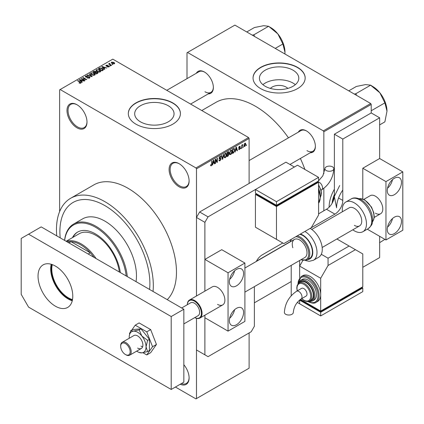 <?xml version="1.0" encoding="UTF-8"?>
<svg xmlns="http://www.w3.org/2000/svg" width="424" height="424" viewBox="0 0 424 424"><rect width="100%" height="100%" fill="white"/><g stroke="black" fill="none" stroke-linecap="round" stroke-linejoin="round"><path stroke-width="0.64" d="M179.103 186.777A14.14 8.167 60 0 1 169.102 169.457A14.14 8.167 60 0 1 179.103 163.68L179.103 163.68A14.14 8.167 60 0 1 189.104 181A14.14 8.167 60 0 1 179.103 186.777M179.368 163.839A13.398 7.738 -120 0 0 172.928 163.32A13.398 7.738 -120 0 0 170.877 174.057A13.398 7.738 -120 0 0 179.628 185.866A13.398 7.738 -120 0 0 186.327 186.528A13.398 7.738 -120 0 0 189.099 180.693M76.993 127.825A14.14 8.167 60 0 1 66.992 110.5A14.14 8.167 60 0 1 76.993 104.728L76.993 104.728A14.14 8.167 60 0 1 86.994 122.048A14.14 8.167 60 0 1 76.993 127.825M77.258 104.887A13.398 7.738 -120 0 0 70.819 104.368A13.398 7.738 -120 0 0 68.767 115.105A13.398 7.738 -120 0 0 77.518 126.914A13.398 7.738 -120 0 0 84.217 127.576A13.398 7.738 -120 0 0 86.989 121.741M270.395 88.42A9.884 5.708 180 0 1 286.099 87.079A9.884 5.708 180 0 1 287.822 88.42M293.026 70.193A19.679 11.363 0 0 0 271.577 67.734A19.679 11.363 0 0 0 259.43 78.228A19.679 11.363 0 0 0 265.191 86.263A19.679 11.363 0 0 0 286.64 88.727A19.679 11.363 0 0 0 298.788 78.228A19.679 11.363 0 0 0 293.026 70.193M295.321 84.673A19.679 11.363 0 0 0 293.026 83.078A19.679 11.363 0 0 0 262.896 84.673M297.531 67.352A26.055 15.041 0 0 0 269.139 64.088A26.055 15.041 0 0 0 253.054 77.984A26.055 15.041 0 0 0 260.686 88.621A26.055 15.041 0 0 0 289.078 91.881A26.055 15.041 0 0 0 305.163 77.984A26.055 15.041 0 0 0 297.531 67.352M305.163 78.106A26.055 15.041 0 0 0 297.531 67.596A26.055 15.041 0 0 0 269.235 64.31A26.055 15.041 0 0 0 253.059 78.106M140.45 121.821A19.679 11.363 180 0 1 134.684 113.786A19.679 11.363 180 0 1 146.831 103.286A19.679 11.363 180 0 1 168.28 105.751A19.679 11.363 180 0 1 174.047 113.786A19.679 11.363 180 0 1 161.899 124.28A19.679 11.363 180 0 1 140.45 121.821M172.785 102.905A26.055 15.041 0 0 0 144.393 99.645A26.055 15.041 0 0 0 128.313 113.542A26.055 15.041 0 0 0 135.945 124.174A26.055 15.041 0 0 0 164.337 127.439A26.055 15.041 0 0 0 180.417 113.542A26.055 15.041 0 0 0 172.785 102.905M180.417 113.664A26.055 15.041 0 0 0 172.785 103.149A26.055 15.041 0 0 0 144.494 99.863A26.055 15.041 0 0 0 128.313 113.664M298.332 132.145A12.656 7.303 60 0 1 306.425 130.894L306.425 130.894A12.656 7.303 60 0 1 315.376 146.391A12.656 7.303 60 0 1 310.241 152.773M306.695 131.053A11.909 6.874 -120 0 0 300.998 130.608L249.105 160.564M196.328 73.251A12.656 7.303 60 0 1 204.421 72.001L204.421 72.001A12.656 7.303 60 0 1 213.367 87.498A12.656 7.303 60 0 1 208.237 93.879M204.686 72.16A11.909 6.874 -120 0 0 198.994 71.714L166.775 90.317M153.027 291.452A68.481 39.538 -120 0 0 104.887 201.665A68.481 39.538 -120 0 0 70.649 198.273A68.481 39.538 -120 0 0 56.752 235.866M167.252 299.667A68.481 39.538 -120 0 0 171.185 243.705A68.481 39.538 -120 0 0 128.048 188.298A68.481 39.538 -120 0 0 93.81 184.906L70.649 198.273M304.898 169.452A78.901 45.554 -120 0 0 300.377 158.47M288.468 137.842A78.901 45.554 -120 0 0 255.423 106.249A78.901 45.554 -120 0 0 215.975 102.338L201.787 110.532M104.887 205.619A63.642 36.745 -120 0 0 73.066 202.465A63.642 36.745 -120 0 0 60.197 237.853A63.642 36.745 -120 0 1 73.066 202.465A63.642 36.745 -120 0 1 104.887 205.619A63.642 36.745 -120 0 1 149.582 289.465A63.642 36.745 -120 0 0 104.887 205.619M243.461 146.582L243.127 147.382L243.461 146.582M242.12 146.359L242.12 147.96L241.786 148.156L241.786 145.061L242.12 144.87L242.12 145.363L242.841 144.563L242.12 146.359L241.786 146.163M241.166 147.907L240.827 148.707L241.166 147.907M240.302 148.066L239.491 149.534L238.951 149.614L238.675 149.01L239.009 148.76L239.518 149.078L239.968 148.336L238.723 147.658L239.481 146.338L240.037 146.259L240.254 146.773L239.491 146.773L239.057 147.398L240.111 147.52L240.302 148.066L239.443 147.568M239.009 148.76L239.518 149.078M238.919 148.14L238.723 147.658L239.555 148.124M239.92 147.022L239.163 146.582M238.781 147.239L239.168 147.594M235.633 150.435L234.991 152.078L236.009 147.234L236.364 147.033L237.429 150.668L237.08 150.87L236.793 149.767L235.368 150.287M230.783 154.564L229.819 154.453L229.49 153.186L230.783 150.197L231.552 150.128L232.071 151.638L231.743 153.361L230.783 154.564L229.554 153.854M225.277 157.744L224.317 157.627L223.989 156.361L225.282 153.377L226.045 153.308L226.57 154.818L226.236 156.536L225.277 157.744L224.052 157.034M210.627 165.408L211.311 165.805L210.786 165.805L210.59 164.899L210.924 164.65L211.327 165.296L211.687 164.766L211.735 161.247L212.074 161.056L212.074 163.945L211.311 165.805L210.786 165.805M210.59 165.031L211.327 165.296M249.105 138.457L196.471 168.847L195.946 167.936L248.581 137.546L249.105 138.457L249.105 183.433M249.105 332.946L249.105 368.196L196.471 398.587L196.471 318.344L196.471 349.964L208.052 356.648L251.215 331.732L254.368 326.263L254.368 286.635M196.471 168.847L196.471 295.994L196.471 217.47L199.63 212L208.052 216.86L204.893 222.33L204.893 291.129L204.893 259.403L221.736 249.683L244.897 263.05L228.054 272.775L204.893 259.403M213.049 163.478L212.408 165.116L213.426 160.272L213.776 160.071L214.846 163.706L214.496 163.913L214.205 162.805L212.784 163.325M215.567 159.89L215.567 163.293L215.228 163.489L215.228 159.233L215.588 159.027L216.998 161.624L216.998 158.21L217.337 158.019L217.337 162.27L216.977 162.482L215.228 159.694M220.734 159.138L219.277 158.82L219.012 158.163L219.961 156.445L220.66 156.35L220.973 157.134L220.639 157.383L219.971 156.938L219.452 158.353L220.559 158.221L221.068 158.936L220.024 160.776L219.266 160.876L218.917 159.981L219.25 159.731L219.489 160.325L220.056 160.261L220.734 159.138L219.881 158.359M219.844 156.52L220.438 156.864L219.6 156.721M219.473 158.369L219.012 158.104L219.977 158.332M223.761 154.304L222.711 159.17L222.383 159.355L221.392 155.677L221.736 155.476L222.526 158.777L223.411 154.511L223.761 154.304M228.419 153.318L229.108 154.225L228.086 156.064L227.047 156.663L227.047 152.412L228.737 151.686L228.843 153.488M234.022 148.464L234.801 150.038L233.534 152.921L232.553 153.488L232.553 149.232L234.329 148.517M245.803 144.255L244.871 146.428L244.309 146.481L243.938 145.363L244.871 143.222L245.443 143.174L245.803 144.255L245.438 144.043M246.62 144.759L246.286 145.559L246.62 144.759M248.581 137.546L112.784 59.143L59.625 89.835L59.625 211.587M196.471 398.587L195.946 398.889L175.419 387.038M112.927 64.533L112.069 64.421L112.927 64.533M110.632 65.858L109.768 65.746L110.632 65.858M104.808 69.218L104.458 69.419L101.792 66.706L102.147 66.504L106.901 68.015L105.157 67.75L103.997 68.418L104.808 69.218M100.689 71.486L100.689 71.004L100.297 71.879L98.755 72.101L97.16 71.566L96.073 70.326L96.518 69.695L99.698 70.045L100.742 71.258M95.188 74.666L95.188 74.179L94.791 75.059L93.254 75.281L91.658 74.741L90.566 73.506L91.017 72.875L94.197 73.225L95.236 74.433M89.538 78.09L87.185 78.016L89.135 77.825L89.183 77.067L85.754 77.078L85.282 76.479L85.696 75.944L87.805 75.997L86.141 76.188L86.104 76.892L89.512 76.871L89.999 77.507L89.538 78.09M89.135 78.265L89.183 77.067M86.141 76.188L86.104 77.232M82.224 82.256L81.874 82.463L79.209 79.744L79.558 79.542L84.312 81.053L82.574 80.788L81.413 81.456L82.224 82.256M195.946 167.936L60.15 89.533M80.041 83.274L78.954 82.876L80.412 82.86L80.496 82.495L77.518 80.719L77.852 80.528L80.353 81.97L80.825 83.12L80.041 83.274M80.412 83.268L80.496 82.495M81.122 82.733L80.825 83.12M85.033 80.64L84.694 80.83L81.011 78.705L85.738 79.389L82.781 77.682L83.12 77.491L86.803 79.617L82.081 78.938L85.033 80.64M92.178 76.511L91.849 76.702L87.174 75.149L87.519 74.947L91.563 76.368L89.194 73.983L89.543 73.776L92.178 76.511M97.552 73.41L96.513 74.009L92.83 71.879L93.874 71.28L95.718 71.285L96.131 71.937L97.488 72.197L98.039 72.859L97.552 73.41M96.147 71.831L96.131 72.276M103 70.262L102.02 70.829L98.331 68.704L99.868 67.893L102.407 68.455L103.514 69.658L103 70.262M109.005 66.849L107.33 66.828L108.65 66.616L108.682 66.118L106.228 66.133L105.873 65.678L106.217 65.259L107.76 65.248L106.615 65.471L106.509 65.911L108.952 65.884L109.36 66.398L109.005 66.849M108.65 66.997L108.682 66.118M106.615 65.471L106.509 66.255M111.586 65.307L111.252 65.497L108.576 63.95L109.334 64.008L109.26 63.499L109.721 63.399L110.007 63.674L109.715 64.151L111.586 65.307M109.334 64.395L109.26 63.902M109.721 63.399L109.715 64.612M114.385 63.743L112.069 63.483L111.279 62.609L111.613 62.143L113.902 62.392L114.724 63.277L114.385 63.743M370.693 103.514L371.217 104.426L323.846 131.774L323.321 130.862L370.693 103.514L234.896 25.111L187 52.767L187 78.636M334.377 189.21A26.055 15.041 120 0 0 329.114 207.225M323.846 131.774L323.846 173.697M323.846 188.367L323.846 210.786M371.217 104.426L371.217 112.932L334.377 134.207L334.377 195.591M323.321 130.862L187.525 52.459M306.955 150.647A11.909 6.874 -120 0 0 312.907 151.236A11.909 6.874 -120 0 0 315.371 146.079M204.946 91.754A11.909 6.874 -120 0 0 210.903 92.342A11.909 6.874 -120 0 0 213.362 87.185M183.841 364.714A14.14 8.167 60 0 1 189.104 377.922A14.14 8.167 60 0 1 180.216 384.266M181.371 383.603A13.398 7.738 -120 0 0 186.327 383.444A13.398 7.738 -120 0 0 189.099 377.609M79.24 83.025L79.24 82.653M77.852 80.915L77.852 80.528M79.558 80.104L79.558 79.542M81.413 81.991L81.413 81.456M80.337 80.343L81.095 81.143L82.028 80.602L79.792 79.85L80.337 80.894M81.095 81.668L81.095 81.143M79.792 80.343L79.792 79.85M82.028 81.101L82.028 80.602M81.371 78.912L81.371 78.498M85.738 79.68L85.738 79.389M83.12 77.873L83.12 77.491M82.081 79.32L82.081 78.938M87.471 78.154L87.471 77.793M85.696 77.041L85.696 75.944M86.581 77.322L86.581 77.046M88.128 77.009L88.128 76.659M89.512 78.106L89.512 76.871M87.519 75.26L87.519 74.947M89.543 74.338L89.543 73.776M91.017 74.29L91.017 72.875M94.197 73.633L94.197 73.225M91.446 73.119L91.107 73.601L92.003 74.55L94.361 74.809L94.69 74.338L92.877 73.013L91.446 73.119M92.003 74.915L92.003 74.55M94.361 75.233L94.361 74.809M93.874 71.778L93.874 71.28M95.713 71.82L95.718 71.285M97.488 73.442L97.488 72.197M93.598 71.937L94.695 72.573L95.644 71.985L95.442 71.513L94.181 71.598L93.598 72.324M94.695 72.96L94.695 72.573M95.644 72.525L95.442 71.513M95.13 72.822L96.418 73.564L97.43 72.928L97.16 72.393L95.787 72.44L95.13 73.209M96.418 73.951L96.418 73.564M97.43 73.479L97.16 72.393M97.128 73.654L97.128 73.156M96.518 71.115L96.518 69.695M99.698 70.458L99.698 70.045M96.953 69.944L96.614 70.421L97.504 71.375L99.863 71.635L100.191 71.158L98.379 69.833L96.953 69.944M97.504 71.741L97.504 71.375M99.863 72.059L99.863 71.635M99.868 68.322L99.868 67.893M102.407 68.863L102.407 68.455M99.099 68.757L101.924 70.389L102.831 69.245L100.244 68.184L99.099 68.757L99.099 69.144M101.924 70.776L101.924 70.389M102.963 70.283L102.831 69.245M102.523 70.538L102.523 70.04M102.147 67.066L102.147 66.504M103.997 68.953L103.997 68.418M102.921 67.305L103.679 68.105L104.611 67.564L102.38 66.812L102.921 67.856M103.679 68.63L103.679 68.105M102.38 67.305L102.38 66.812M104.611 68.063L104.611 67.564M107.617 66.939L107.617 66.605M106.217 66.128L106.217 65.259M106.837 66.314L106.837 65.974M108.952 66.881L108.952 65.884M110.102 65.943L110.102 65.556M108.91 64.146L108.91 63.759M110.198 64.888L110.198 64.506M112.402 64.618L112.402 64.231M111.613 63.171L111.613 62.143M113.902 62.805L113.902 62.392M114.014 63.892L113.595 62.598L111.984 62.37L111.798 63.314M111.984 62.37L112.397 63.287L114.014 63.52L114.194 63.245L114.194 63.833M112.397 63.658L112.397 63.287M212.482 164.756L212.758 164.915M214.369 163.436L214.846 163.706M213.776 162.562L214.205 162.805M213.473 161.496L213.161 162.917L214.094 162.376L213.627 160.601L213.473 161.496L213.203 161.337M215.228 163.102L215.567 163.293M216.282 161.21L216.998 161.624M216.648 161.873L217.337 162.27M218.922 160.139L220.024 160.776M219.876 156.498L220.973 157.134M219.044 157.808L219.346 157.982M220.008 158.327L221.068 158.936M222.261 158.91L222.711 159.17M222.171 158.571L222.526 158.777M226.215 154.612L226.57 154.818M224.916 153.658L225.282 153.87L224.323 156.175L224.709 157.293L225.277 157.246L226.236 154.999L226.093 154.119L225.181 153.435M223.999 155.99L224.323 156.175M226.093 154.119L225.282 153.87M228.086 151.813L229.013 152.349M228.032 153.61L229.108 154.225M227.047 152.518L227.386 152.714L227.386 153.986L228.366 153.377L228.674 152.608L227.969 151.882M227.047 153.79L227.386 153.986M228.674 152.608L227.969 152.375L227.386 152.714M227.047 154.288L227.386 154.479L227.386 155.974L228.096 155.566L228.769 154.426L228.011 153.626M227.047 155.778L227.386 155.974M227.614 153.854L228.043 154.097L227.386 154.479M228.769 154.426L228.043 154.097M231.716 151.437L232.071 151.638M231.478 153.207L231.743 153.361M230.418 150.483L230.783 150.695L229.824 152.995L230.211 154.119L230.778 154.071L231.737 151.819L231.594 150.939L230.683 150.26M229.501 152.81L229.824 152.995M231.594 150.939L230.783 150.695M233.105 152.672L233.534 152.921M234.451 149.836L234.801 150.038M232.887 149.534L232.887 152.794L234.329 151.342L234.467 150.223L233.958 149.004L232.553 149.343M232.553 152.603L232.887 152.794M233.046 148.946L233.481 149.195M233.454 148.713L234.117 149.047L233.497 148.686M235.066 151.718L235.341 151.877M236.958 150.393L237.429 150.668M236.359 149.518L236.793 149.767M236.057 148.458L235.744 149.873L236.677 149.338L236.21 147.563L236.057 148.458L235.786 148.299M238.686 149.068L239.491 149.534M238.739 147.446L239.883 148.108M239.491 146.333L240.254 146.773M240.827 148.321L241.166 148.517M241.786 147.769L242.12 147.96M241.786 145.167L242.12 145.363M242.316 144.812L242.745 145.061M242.237 144.992L242.502 145.146M241.786 145.459L242.184 145.692M243.127 146.996L243.461 147.186M243.98 145.914L244.871 146.428M244.701 143.344L245.22 143.646L244.865 143.672L244.277 145.172L244.881 145.983L245.47 144.478L244.547 143.487M243.954 144.987L244.277 145.172M243.954 145.676L244.881 145.983M246.286 145.172L246.62 145.363M72.382 300.213A23.892 13.796 60 0 1 51.15 269.097A23.892 13.796 60 0 1 51.717 264.417M52.306 264.618A23.447 13.536 -120 0 0 51.781 269.097A23.447 13.536 -120 0 0 72.504 299.598M93.99 257.368A32.754 18.91 -120 0 0 90.323 252.821L71.031 241.68A32.754 18.91 -120 0 0 67.363 241.993M88.218 254.034L90.323 252.821A32.754 18.91 -120 0 0 71.031 241.68L68.921 242.894M66.319 241.388A33.496 19.34 60 0 1 96.089 258.582M120.326 272.574A35.727 20.628 -120 0 0 95.416 233.878A35.727 20.628 -120 0 0 77.55 232.108A35.727 20.628 -120 0 0 72.451 237.631M77.815 231.96A35.727 20.628 -120 0 0 72.976 237.329M126.182 275.955A43.916 25.355 -120 0 0 95.416 227.195A43.916 25.355 -120 0 0 64.649 240.424M64.575 240.387A44.663 25.785 60 0 1 73.612 224.068A44.663 25.785 60 0 1 95.941 226.284A44.663 25.785 60 0 1 127.306 276.602M136.03 281.637A44.663 25.785 -120 0 0 104.887 221.116A44.663 25.785 -120 0 0 82.558 218.906L73.612 224.068M66.128 241.282L79.193 233.741A33.496 19.34 60 0 1 95.941 235.399A33.496 19.34 60 0 1 119.34 272.001M379.639 242.676L384.907 239.348M386.985 111.157A20.14 11.628 60 0 0 379.867 92.808A20.14 11.628 -120 0 0 372.744 86.491L370.809 85.372L379.867 92.808L384.881 102.878L386.985 111.157L384.881 121.868L379.639 124.889M371.217 110.765L384.881 102.878M356.499 95.32L355.9 93.672L370.64 85.166L372.744 86.491M355.9 93.672L354.316 94.059M348.756 90.847L356.399 86.438L365.626 84.583L370.64 85.166M356.075 93.884A23.119 13.345 -120 0 0 355.731 93.688M254.495 36.427L254.066 34.991A23.119 13.345 -120 0 0 253.897 34.895A23.119 13.345 -120 0 0 253.727 34.795L252.307 35.166M275.234 48.4L282.877 43.985L284.981 52.263L284.907 53.986M254.066 34.991L253.897 34.779L268.636 26.272L277.858 33.915L282.877 43.985M246.752 31.954L254.395 27.544L263.622 25.694L268.636 26.272M284.981 52.263A20.14 11.628 -120 0 0 277.858 33.915A20.14 11.628 -120 0 0 270.74 27.602L268.805 26.484M236.475 324.742A10.049 5.803 120 0 0 243.042 315.885A10.049 5.803 120 0 0 241.5 307.835A10.049 5.803 120 0 0 236.475 308.333A10.049 5.803 120 0 0 229.909 317.184A10.049 5.803 120 0 0 231.451 325.24A10.049 5.803 120 0 0 236.475 324.742M229.623 318.313A10.049 5.803 120 0 0 234.589 309.716M236.475 285.845A10.049 5.803 120 0 0 243.042 276.989A10.049 5.803 120 0 0 241.5 268.938A10.049 5.803 120 0 0 236.475 269.431A10.049 5.803 120 0 0 229.909 278.287A10.049 5.803 120 0 0 231.451 286.343A10.049 5.803 120 0 0 236.475 285.845M229.623 279.416A10.049 5.803 120 0 0 234.589 270.819M217.528 304.379A10.42 6.016 -120 0 0 222.738 304.898A10.42 6.016 -120 0 0 224.333 296.546A10.42 6.016 -120 0 0 217.528 287.361A10.42 6.016 -120 0 0 212.318 286.847L189.475 300.033A10.42 6.016 60 0 1 201.495 309.743A10.42 6.016 60 0 1 199.895 318.085A10.42 6.016 60 0 1 194.759 317.613M204.893 354.824L204.893 315.196L204.893 317.751L228.054 331.123L228.054 272.775M244.897 263.05L244.897 321.397L228.054 331.123M55.412 306.202A24.566 14.183 60 0 1 39.363 284.557A24.566 14.183 60 0 1 43.131 264.873A24.566 14.183 60 0 1 55.412 266.092A24.566 14.183 60 0 1 71.46 287.737A24.566 14.183 60 0 1 67.697 307.421A24.566 14.183 60 0 1 55.412 306.202M72.26 300.743A24.566 14.183 60 0 1 68.047 298.909A24.566 14.183 60 0 1 51.193 264.258M28.567 234.181L41.202 226.888L183.841 309.239L183.841 382.172L171.206 389.465L28.567 307.114L21.2 294.351L21.2 238.436L28.567 234.181L171.206 316.537L171.206 389.465M183.841 309.239L171.206 316.537M244.897 292.104L304.845 257.49A10.42 6.016 -120 0 0 306.446 249.148A10.42 6.016 -120 0 0 294.426 239.438A10.42 6.016 -120 0 0 292.825 247.78M297.235 235.877A13.621 7.865 60 0 1 309.064 249.052A13.621 7.865 60 0 1 306.976 259.96L309.605 258.439A13.621 7.865 -120 0 0 311.698 247.537A13.621 7.865 -120 0 0 299.863 234.355M304.898 231.446A17.119 9.884 60 0 1 316.087 246.551A17.119 9.884 60 0 1 313.458 260.251L318.721 257.214A17.119 9.884 -120 0 0 321.35 243.508A17.119 9.884 -120 0 0 310.161 228.409L334.902 214.125L326.48 209.265L318.583 213.823M142.915 352.71L146.768 354.936L150.663 352.689L156.44 344.474L150.663 329.591L139.12 322.924L135.224 325.176L131.822 330.015M146.768 354.936L152.545 346.721L156.44 344.474M152.545 346.721L146.768 331.844L150.663 329.591M146.768 331.844L135.224 325.176M130.078 332.49L129.447 333.391L129.659 333.926M140.996 346.132A7.441 4.298 -120 0 0 142.628 346.779A7.441 4.298 -120 0 1 140.996 346.132M136.703 351.13A11.909 6.874 -120 0 0 137.625 351.724A11.909 6.874 -120 0 0 138.887 352.344A11.909 6.874 -120 0 0 141.839 352.853L147.6 351.581L149.418 350.531L149.418 339.306L140.996 328.828L132.574 329.581L130.756 330.63L129.309 335.676M138.887 352.344L141.839 352.853A11.909 6.874 -120 0 0 146.047 346.864L147.6 340.35L149.418 339.306M137.625 348.078A7.441 4.298 -120 0 0 141.351 348.449A7.441 4.298 -120 0 0 142.491 342.481A7.441 4.298 -120 0 0 137.625 335.925A7.441 4.298 -120 0 0 133.905 335.554L122.223 342.301A7.441 4.298 60 0 1 130.809 349.233A7.441 4.298 60 0 1 129.665 355.195A7.441 4.298 60 0 1 125.944 354.824L125.414 354.522A6.699 3.869 -120 0 0 129.797 349.487A6.699 3.869 -120 0 0 124.492 343.154A6.699 3.869 -120 0 0 120.681 346.318A6.699 3.869 -120 0 0 121.036 348.613A6.699 3.869 -120 0 0 125.414 354.522M147.6 351.581L146.047 346.864A11.909 6.874 -120 0 0 141.839 336.009L139.178 329.877L140.996 328.828M147.6 340.35L141.839 336.009A11.909 6.874 -120 0 0 133.417 331.149L130.756 330.63M139.178 329.877L133.417 331.149A11.909 6.874 -120 0 0 129.299 335.739A11.909 6.874 -120 0 0 129.203 337.138A11.909 6.874 -120 0 0 129.256 338.241M299.636 260.5L299.636 277.868L299.636 266.092L320.692 278.245L320.692 294.659A14.888 8.597 -120 0 0 310.161 276.421A14.888 8.597 -120 0 0 302.72 275.685L301.141 276.596A14.888 8.597 60 0 1 308.582 277.333A14.888 8.597 60 0 1 318.307 290.456A14.888 8.597 60 0 1 316.028 302.381C314.582 303.632 311.974 303.399 308.211 301.681L307.872 301.48M299.636 299.985L299.636 303.775L297.272 302.407M291.214 265.36L291.214 295.74M362.796 267.306L379.639 257.585L379.639 236.311M367.285 229.177L385.957 239.958L402.8 230.232L402.8 171.884L379.639 158.518L379.639 117.798L371.217 112.932M379.639 117.798L342.799 139.067L334.377 134.207M342.799 139.067L342.799 200.451A11.167 6.445 -60 0 1 334.902 214.125M326.48 209.265A11.167 6.445 120 0 0 334.329 196.577M256.287 261.46A11.167 6.445 -60 0 1 262.265 254.845L282.792 242.994M199.63 212L285.951 162.164L294.373 167.024L208.052 216.86M204.893 222.33L196.471 217.47M332.543 166.86A4.468 2.581 180 0 1 333.852 168.683A4.468 2.581 180 0 1 331.096 171.063A4.468 2.581 180 0 1 326.226 170.506A4.468 2.581 180 0 1 324.916 168.683A4.468 2.581 180 0 1 327.678 166.298A4.468 2.581 180 0 1 332.543 166.86M318.583 215.037L318.583 182.219L276.48 206.53L255.423 194.372L255.423 227.195L283.847 243.604L311.216 227.799L318.583 215.037M255.423 189.512L276.48 201.665L318.583 177.354L297.531 165.201L255.423 189.512L255.423 193.159L276.48 205.311L276.48 205.921L256.478 194.372L256.478 193.768L255.423 194.372M318.583 182.219L317.534 181.61L317.534 182.219L276.48 205.921M276.48 206.53L276.48 239.348M276.48 201.665L276.48 205.311L318.583 181L318.583 177.354M194.77 317.603A9.975 5.761 -120 0 0 200.886 309.896A9.975 5.761 -120 0 0 193.19 300.531A9.975 5.761 -120 0 0 187.328 304.713M183.841 323.915L198.088 315.689A7.441 4.298 -120 0 0 199.232 309.732A7.441 4.298 -120 0 0 190.646 302.794L181.663 307.983M187.313 304.718A10.42 6.016 60 0 1 189.475 300.033M120.681 346.318L120.681 345.708A7.441 4.298 60 0 1 122.223 342.301M394.378 233.576A10.049 5.803 120 0 0 400.945 224.72A10.049 5.803 120 0 0 399.403 216.669A10.049 5.803 120 0 0 394.378 217.168A10.049 5.803 120 0 0 387.812 226.019A10.049 5.803 120 0 0 389.354 234.075A10.049 5.803 120 0 0 394.378 233.576M387.525 227.147A10.049 5.803 120 0 0 392.491 218.551M394.378 194.68A10.049 5.803 120 0 0 400.945 185.823A10.049 5.803 120 0 0 399.403 177.773A10.049 5.803 120 0 0 394.378 178.271A10.049 5.803 120 0 0 387.812 187.122A10.049 5.803 120 0 0 389.354 195.178A10.049 5.803 120 0 0 394.378 194.68M387.525 188.251A10.049 5.803 120 0 0 392.491 179.654M375.431 213.214A10.42 6.016 -120 0 0 380.641 213.733A10.42 6.016 -120 0 0 382.236 205.38A10.42 6.016 -120 0 0 375.431 196.195A10.42 6.016 -120 0 0 370.221 195.681L363.755 199.413M379.639 158.518L362.796 168.238L362.796 199.031M402.8 171.884L385.957 181.61L362.796 168.238M385.957 239.958L385.957 181.61M311.746 229.442L349.164 207.839A10.42 6.016 60 0 1 354.374 208.354A10.42 6.016 60 0 1 361.184 217.538A10.42 6.016 60 0 1 359.589 225.886A10.42 6.016 60 0 1 354.374 225.372M342.375 211.756A17.119 9.884 60 0 1 345.814 202.036A17.119 9.884 60 0 1 354.374 202.884A17.119 9.884 60 0 1 365.562 217.968A17.119 9.884 60 0 1 362.939 231.69A17.119 9.884 60 0 1 354.374 230.842A17.119 9.884 60 0 1 352.795 229.808M285.681 314.274A4.468 2.581 -0 0 0 290.546 314.831A4.468 2.581 -0 0 0 293.302 312.446C293.859 306.785 296.45 302.296 301.077 298.984A4.468 2.581 60 0 0 302.005 296.938A4.468 2.581 60 0 0 298.846 291.468A4.468 2.581 60 0 0 296.609 291.246C289.089 296.323 285.007 303.393 284.371 312.446A4.468 2.581 -0 0 0 285.681 314.274M296.609 291.246L301.612 288.357A4.468 2.581 60 0 1 305.057 289.555A4.468 2.581 60 0 1 307.008 294.049A4.468 2.581 60 0 1 306.08 296.095L301.077 298.984M309.584 300.945L311.163 300.033A10.42 6.016 -120 0 0 312.758 291.686A10.42 6.016 -120 0 0 305.953 282.501A10.42 6.016 -120 0 0 300.743 281.986L299.164 282.898A10.42 6.016 60 0 1 304.374 283.412A10.42 6.016 60 0 1 311.179 292.597A10.42 6.016 60 0 1 309.584 300.945C308.306 301.835 306.446 301.676 304.003 300.468L301.644 298.655M312.435 301.019L314.014 300.107A11.909 6.874 -120 0 0 315.838 290.567A11.909 6.874 -120 0 0 308.057 280.068A11.909 6.874 -120 0 0 302.105 279.48L300.526 280.391A11.909 6.874 60 0 1 306.478 280.98A11.909 6.874 60 0 1 314.258 291.479A11.909 6.874 60 0 1 312.435 301.019L309.986 301.644L308.338 301.411M316.028 302.381L317.608 301.469A14.888 8.597 -120 0 0 320.692 294.659L320.692 311.068L362.796 286.757L362.796 253.934L355.429 249.683L328.059 265.482L320.692 278.245M362.796 287.97L320.692 312.281L320.692 315.928L362.796 291.617L362.796 287.97L361.746 287.366L361.746 287.97L320.692 311.672L320.692 311.068L300.446 299.381M328.059 265.482L328.059 258.19L349.111 246.037L336.9 238.982M328.059 258.19L321.302 254.289M302.853 260.522L299.636 266.092M349.111 246.037L355.429 249.683M320.692 311.672L300.69 300.128L300.69 299.519L299.636 300.128L320.692 312.281M320.692 315.928L299.636 303.775L299.636 300.128M342.799 190.032A21.587 12.466 120 0 0 336.587 207.808L334.324 196.551L332.162 203.197M334.324 196.551A24.788 14.31 120 0 1 334.494 196.111L339.693 185.521M332.151 203.218A21.587 12.466 -60 0 1 334.377 194.521M80.353 82.378L80.353 81.97M87.355 77.232L87.355 76.882M95.326 72.705L95.326 72.207M99.274 68.656L99.274 68.163M107.373 66.261L107.373 65.842M211.735 163.749L212.074 163.945M219.017 158.306L219.897 158.815M222.006 157.961L222.393 158.184M227.656 155.815L228.086 156.064M227.534 152.126L227.969 152.375M307.702 259.536A14.14 8.167 -120 0 0 312.038 247.568A14.14 8.167 -120 0 0 300.399 234.048M301.067 259.673A12.879 7.436 -120 0 0 308.052 249.312A12.879 7.436 -120 0 0 295.777 236.714M291.389 239.247A12.879 7.436 -120 0 0 290.641 241.627M338.559 198.003L342.799 200.451M321.042 190.212L321.609 189.883A4.468 2.581 -120 0 0 322.537 187.837A4.468 2.581 -120 0 0 319.378 182.368A4.468 2.581 -120 0 0 318.111 181.944M318.583 203.207A14.888 8.597 -120 0 0 318.583 190.403M320.152 194.754A11.909 6.874 -120 0 0 318.583 188.707M320.374 196.927A10.42 6.016 -120 0 0 318.583 185.426M351.077 198.994C353.552 197.361 356.902 197.595 361.126 199.699C366.416 203.048 370.019 208.03 371.943 214.645L372.616 219.441C371.795 222.823 373.942 223.501 368.202 228.647A17.119 9.884 -120 0 0 370.825 214.931A17.119 9.884 -120 0 0 359.642 199.842A17.119 9.884 -120 0 0 351.077 198.994L345.814 202.036M372.458 221.81A13.621 7.865 -120 0 0 372.839 210.664A13.621 7.865 -120 0 0 364.375 199.964A13.621 7.865 -120 0 0 359.133 198.729M308.221 301.432A14.14 8.167 -120 0 0 318.058 295.475A14.14 8.167 -120 0 0 308.057 278.245A14.14 8.167 -120 0 0 298.056 283.836M309.091 301.188A11.167 6.445 -120 0 0 313.686 293.62A11.167 6.445 -120 0 0 305.953 281.891A11.167 6.445 -120 0 0 298.708 283.2M301.787 298.57A9.678 5.586 -120 0 0 303.849 300.128A9.678 5.586 -120 0 0 310.691 296.175A9.678 5.586 -120 0 0 303.849 284.324A9.678 5.586 -120 0 0 297.319 290.838M256.425 261.2L290.382 241.595M80.565 82.648L80.565 83.231M89.464 77.428L89.464 78.133M85.834 76.548L85.834 77.12M91.107 73.601L91.107 74.37M94.69 74.338L94.69 75.112M97.483 72.774L97.483 73.447M96.614 70.421L96.614 71.195M100.191 71.158L100.191 71.937M108.867 66.356L108.867 66.923M106.376 65.736L106.376 66.208M109.609 63.955L109.609 64.549M219.489 160.325L218.917 159.991M224.709 157.293L224.026 156.901M230.211 154.119L229.527 153.721M239.173 149.126L238.802 148.914M239.788 146.725L239.311 146.45M254.368 302.816L291.214 281.547M312.907 151.236L289.968 164.48M190.593 104.066L210.903 92.342M313.458 260.251L309.239 261.317L305.455 260.537M306.976 259.96L300.786 259.838M290.832 239.571L290.366 241.786M321.609 189.883C329.135 184.806 333.216 177.736 333.852 168.683M318.583 203.26L320.38 197.34L318.583 189.613M320.321 196.1L318.583 187.98M320.374 197.017L321.042 195.692L321.434 193.196L321.053 190.244L318.583 184.864M317.772 181.748L322.839 175.859L324.916 168.683M129.665 355.195L141.351 348.449M380.641 213.733L374.175 217.464M359.589 225.886L322.166 247.494M222.738 304.898L199.895 318.085M294.426 239.438L244.897 268.037M372.447 221.858L373.904 219.033L374.228 216.563L373.772 212.716L371.488 207.044L364.751 199.927L360.268 198.586L359.086 198.713M368.202 228.647L362.939 231.69M299.164 282.898L297.176 285.437L296.789 287.933L297.176 290.917M300.526 280.391L298.136 283.746M301.141 276.596L297.844 284.112"/></g></svg>
